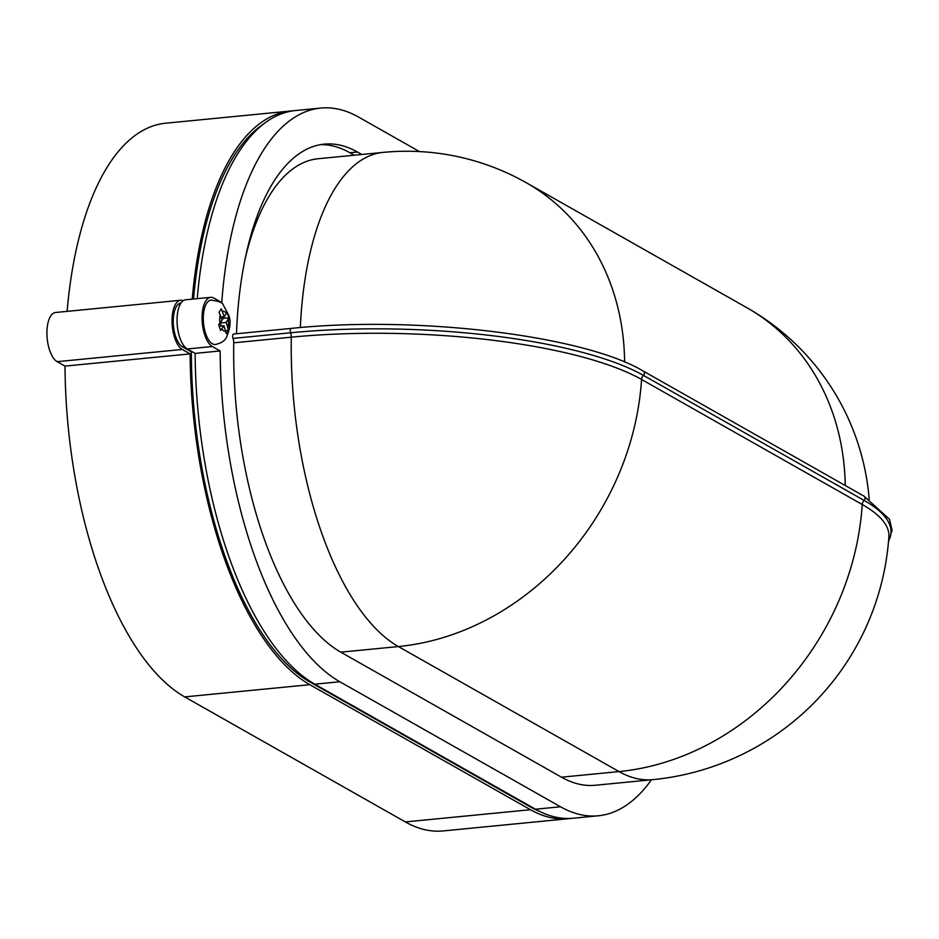 <?xml version="1.0" encoding="UTF-8"?>
<svg xmlns="http://www.w3.org/2000/svg" width="939" height="939" viewBox="0 0 939 939"><rect width="100%" height="100%" fill="white"/><g stroke="black" fill="none" stroke-linecap="round" stroke-linejoin="round"><path stroke-width="1.41" d="M233.964 334.12A2.794 1.209 84.4 0 0 233.611 334.038A2.794 1.209 84.4 0 0 232.649 336.115A2.794 1.209 84.4 0 0 233.013 338.404L290.574 332.782A263.871 69.181 1.9 0 1 643.45 375.389L864.115 500.417A263.871 69.181 1.9 0 1 888.552 541.052M206.697 303.168A22.301 9.636 84.4 0 0 204.35 328.615A22.301 9.636 84.4 0 0 215.301 344.507C220.876 343.31 224.527 341.033 226.264 337.676C230.348 328.556 231.147 321.021 228.635 315.081L223.224 304.882C222.836 302.71 218.752 301.126 210.958 300.116A22.301 9.636 84.4 0 0 206.697 303.168M225.606 330.634L228.553 330.34L226.311 333.732L223.987 325.798L220.595 330.493L218.67 324.741L222.062 320.058L219.08 312.194L221.311 308.814L224.292 316.678L226.334 313.579A10.036 4.331 84.4 0 0 222.531 311.431M561.487 777.199A262.063 113.232 84.4 0 0 595.349 785.262L652.91 779.64A262.063 113.232 -95.6 0 1 619.047 771.576L561.487 777.199L340.822 652.171A262.063 113.232 84.4 0 1 233.752 342.805A5.575 2.406 84.4 0 0 233.013 338.404M361.738 154.477L357.419 152.024A256.488 110.825 84.4 0 0 324.272 144.137A256.488 110.825 84.4 0 0 236.487 333.756M419.463 151.566L358.569 117.07A292.733 126.483 84.4 0 0 320.751 108.067A292.733 126.483 84.4 0 0 221.757 302.546L213.928 298.109A25.095 10.845 -95.6 0 0 210.688 297.346L185.664 299.787A25.095 10.845 84.4 0 0 177.072 322.136A25.095 10.845 84.4 0 0 187.307 348.956L195.136 353.393A292.733 126.483 -95.6 0 0 314.811 684.191L535.488 809.218A292.733 126.483 -95.6 0 0 573.306 818.221L598.331 815.78A292.733 126.483 84.4 0 0 651.443 779.781M598.331 815.78A292.733 126.483 84.4 0 1 560.513 806.777L339.836 681.749A292.733 126.483 84.4 0 1 220.149 350.951L212.32 346.514A25.095 10.845 -95.6 0 1 202.096 319.683A25.095 10.845 -95.6 0 1 210.688 297.346M192.237 299.142A292.733 126.483 -95.6 0 1 290.714 111.002A292.733 126.483 -95.6 0 1 293.226 110.814M183.234 300.715A25.095 10.845 84.4 0 0 180.664 300.269A25.095 10.845 84.4 0 0 172.072 322.617A25.095 10.845 84.4 0 0 182.295 349.449L57.173 361.668L65.014 366.104A292.733 126.483 84.4 0 0 184.69 696.902L405.366 821.93A292.733 126.483 84.4 0 0 443.185 830.933L568.306 818.714A292.733 126.483 -95.6 0 1 530.476 809.711L405.366 821.93M530.476 809.711L309.811 684.684A292.733 126.483 -95.6 0 1 190.124 353.886L182.295 349.449M570.806 818.409A292.733 126.483 -95.6 0 1 568.306 818.714M264.176 123.572A289.951 125.286 84.4 0 0 193.54 299.013M180.992 303.039L180.934 303.051A22.301 9.636 84.4 0 0 173.292 322.91A22.301 9.636 84.4 0 0 182.389 346.761L191.345 351.832A289.951 125.286 84.4 0 0 309.905 681.996L530.57 807.024A289.951 125.286 84.4 0 0 539.831 811.519M57.173 361.668A25.095 10.845 -95.6 0 1 46.95 334.836A25.095 10.845 -95.6 0 1 55.542 312.499L180.664 300.269M290.714 111.002L165.604 123.22A292.733 126.483 84.4 0 0 67.115 311.361M190.124 353.886L65.014 366.104M191.345 351.832L192.225 351.749M197.237 298.649A292.733 126.483 -95.6 0 1 295.726 110.509L320.751 108.067M220.149 350.951L195.136 353.393M354.238 155.217L349.907 152.764A256.488 110.825 84.4 0 0 320.528 144.653M300.327 327.57A242.555 104.804 -95.6 0 1 383.182 152.388L318.121 158.738A242.555 104.804 84.4 0 0 245.173 258.753M228.553 330.34L226.217 322.417L228.963 317.793L227.038 312.053L226.334 313.579M221.029 316.995L224.292 316.678M221.24 326.068L220.207 323.004L226.217 322.417M222.766 316.819L223.282 318.344L220.207 323.004M219.245 326.267L223.987 325.798M223.282 318.344L228.963 317.793M888.881 536.779L888.881 536.779A261.911 68.664 -178.1 0 0 862.225 504.501L641.56 379.473A261.911 68.664 -178.1 0 0 291.301 337.183L233.752 342.805M291.524 328.497A2.794 1.209 84.4 0 0 291.16 328.415A2.794 1.209 84.4 0 0 290.21 330.493A2.794 1.209 84.4 0 0 290.574 332.782A5.575 2.406 -95.6 0 1 291.301 337.183A262.063 113.232 -95.6 0 0 398.371 646.548L340.822 652.171M221.944 328.896A10.036 4.331 84.4 0 0 225.747 331.056M220.289 314.811A10.036 4.331 84.4 0 0 220.019 323.157M309.811 684.684L184.69 696.902M182.389 346.761L184.502 346.55M309.905 681.996L310.973 681.89M530.57 807.024L531.451 806.93M212.32 346.514L187.307 348.956M339.836 681.749L314.811 684.191M560.513 806.777L535.488 809.218M349.907 152.764L357.419 152.024M869.197 499.255A242.555 242.555 0 0 0 746.998 307.781A242.555 209.291 119.5 0 1 845.241 485.51M746.998 307.781L526.321 182.753A242.555 209.291 119.5 0 1 624.599 362.043M227.977 327.664A10.036 4.331 84.4 0 0 228.259 319.319M619.047 771.576L398.371 646.548A262.063 226.135 -60.5 0 0 641.56 379.473A5.575 4.812 -60.5 0 1 643.45 375.389A2.794 2.406 119.5 0 0 643.262 371.081L863.939 496.097A2.794 2.406 119.5 0 1 864.115 500.417A5.575 4.812 -60.5 0 0 862.225 504.501A262.063 226.135 -60.5 0 1 619.047 771.576M526.321 182.753A242.555 242.555 0 0 0 383.182 152.388M652.91 779.64A262.063 262.063 0 0 0 888.881 536.791M863.939 496.097L889.515 519.279L892.05 530.3L888.505 541.568M233.611 334.038L291.16 328.415C415.836 315.246 583.988 335.423 643.262 371.081"/></g></svg>
